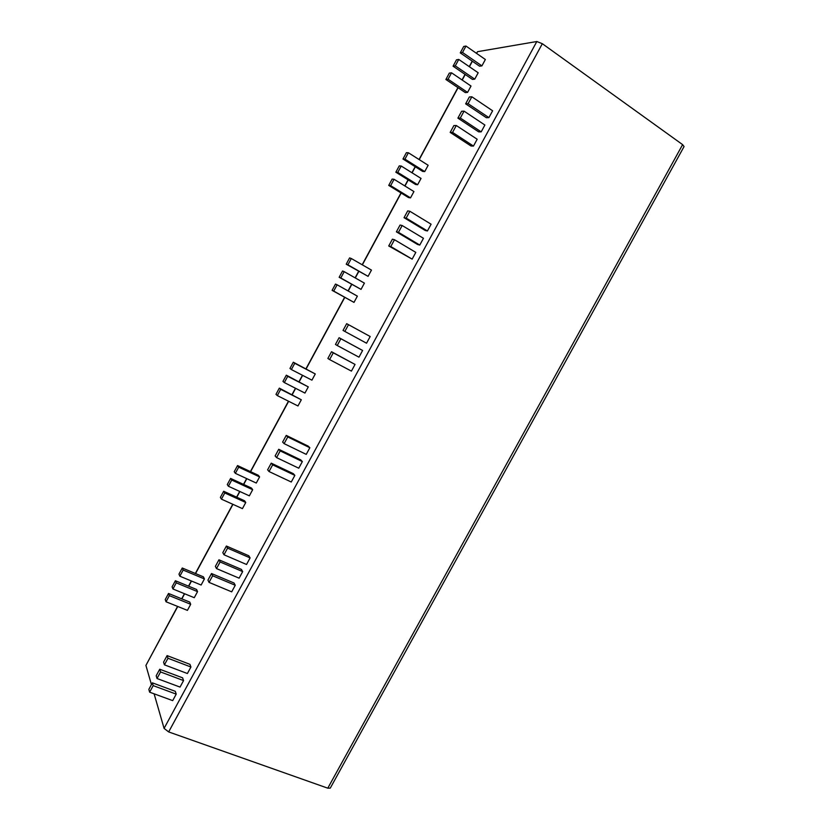 <?xml version="1.0" encoding="UTF-8"?>
<svg xmlns="http://www.w3.org/2000/svg" width="830" height="830" viewBox="0 0 830 830"><rect width="100%" height="100%" fill="white"/><g stroke="black" fill="none" stroke-linecap="round" stroke-linejoin="round"><path stroke-width="1.25" d="M476.441 53.307L477.551 51.678L536.823 41.521L542.332 43.7L682.613 144.628L684.065 146.547L330.267 788.127L327.788 788.178L168.666 731.925L164.081 728.398L154.11 693.818M177.755 606.481L145.914 665.411L177.568 606.408M145.914 665.411L151.434 684.553M453.066 66.193L472.436 79.41L474.739 79.141L478.184 72.781L458.762 59.438L456.51 59.802L453.066 66.193L455.286 65.861L458.762 59.438M460.256 52.871L479.574 66.203L481.908 65.881L485.363 59.501L465.983 46.044L463.711 46.47L460.256 52.871L462.518 52.477L465.983 46.044M445.886 79.493L465.308 92.597L467.57 92.4L471.015 86.04L451.541 72.812L449.331 73.113L445.886 79.493L448.076 79.234L451.541 72.812M395.848 172.215L415.602 184.499L417.625 184.737L421.038 178.429L401.222 166.031L399.261 165.886L395.848 172.215L397.788 172.401L401.222 166.031M402.975 159.018L422.678 171.416L424.732 171.592L428.156 165.274L408.391 152.762L406.389 152.679L402.975 159.018L404.947 159.132L408.391 152.762M388.731 185.401L408.536 197.571L410.518 197.872L413.931 191.564L394.074 179.29L392.144 179.073L388.731 185.401L390.639 185.65L394.074 179.29M339.148 277.282L361.029 289.38L364.412 283.123L344.211 271.659L342.541 271.005L339.148 277.282L340.808 277.967L344.211 271.659M346.214 264.199L368.074 276.349L371.456 270.092L351.308 258.514L349.596 257.923L346.214 264.199L347.905 264.822L351.308 258.514M332.093 290.355L353.995 302.39L357.367 296.144L337.125 284.794L335.486 284.078L332.093 290.355L333.722 291.091L337.125 284.794M284.348 382.578L304.942 393.078L308.293 386.884L286.319 375.181L282.957 381.406L284.348 382.578L287.72 376.332L286.319 375.181M291.382 369.558L311.924 380.161L315.276 373.957L293.322 362.212L289.961 368.437L291.382 369.558L294.754 363.301L293.322 362.212M277.324 395.588L297.97 405.974L301.311 399.78L279.326 388.139L275.975 394.354L277.324 395.588L280.696 389.343L279.326 388.139M228.395 486.245L249.353 495.852L252.673 489.71L251.459 488.04L230.605 478.422L227.275 484.585L228.395 486.245L231.736 480.051L230.605 478.422M235.357 473.339L256.273 483.05L259.603 476.908L258.348 475.3L237.546 465.568L234.216 471.741L235.357 473.339L238.708 467.145L237.546 465.568M221.434 499.141L242.443 508.634L245.753 502.492L244.57 500.77L223.675 491.267L220.355 497.419L221.434 499.141L224.774 492.958L223.675 491.267M172.941 588.989L194.262 597.704L197.55 591.624L196.596 589.487L175.389 580.741L172.09 586.851L172.941 588.989L176.251 582.847L175.389 580.741M179.851 576.196L201.119 585.026L204.419 578.925L203.433 576.85L182.268 568L178.969 574.121L179.851 576.196L183.16 570.054L182.268 568M166.042 601.771L187.414 610.372L190.693 604.292L189.769 602.103L168.521 593.46L165.232 599.571L166.042 601.771L169.351 595.639L168.521 593.46M457.901 118.13L478.682 131.866L481.182 131.856L484.886 125.029L464.053 111.147L461.615 111.272L457.901 118.13L460.328 118.047L464.053 111.147M465.64 103.833L486.359 117.715L488.901 117.621L492.615 110.784L471.834 96.778L469.355 96.975L465.64 103.833L468.099 103.677L471.834 96.778M450.182 132.406L471.015 146.007L473.474 146.059L477.177 139.243L456.282 125.506L453.886 125.558L450.182 132.406L452.558 132.395L456.282 125.506M396.387 231.84L417.604 244.497L419.783 245.058L423.456 238.303L402.166 225.511L400.06 225.044L396.387 231.84L398.473 232.338L402.166 225.511M404.044 217.688L425.209 230.481L427.429 230.968L431.102 224.204L409.875 211.276L407.717 210.882L404.044 217.688L406.171 218.114L409.875 211.276M388.731 245.971L412.147 259.136L415.809 252.382L394.478 239.725L392.403 239.185L388.731 245.971L390.785 246.552L394.478 239.725M337.229 345.519L358.975 357.17L362.606 350.478L339.096 337.717L335.455 344.44L337.229 345.519L340.881 338.764L339.096 337.717M344.844 331.429L366.549 343.215L370.18 336.513L346.681 323.69L343.039 330.423L344.844 331.429L348.507 324.665M329.614 359.587L351.422 371.114L355.043 364.422L331.523 351.723L327.881 358.436L329.614 359.587L333.266 352.833L331.523 351.723M276.577 457.6L298.759 468.203L302.348 461.573L300.792 459.913L278.724 449.289L275.124 455.95L276.577 457.6L280.198 450.908L278.724 449.289M284.119 443.645L306.249 454.384L309.849 447.744L308.252 446.156L286.246 435.397L282.636 442.068L284.119 443.645L287.751 436.943L286.246 435.397M269.034 471.533L291.268 482.012L294.858 475.383L293.332 473.66L271.223 463.161L267.623 469.811L269.034 471.533L272.655 464.842L271.223 463.161M216.506 568.591L239.113 578.168L242.671 571.6L241.416 569.401L218.944 559.793L215.375 566.392L216.506 568.591L220.095 561.962L218.944 559.793M223.986 554.772L246.541 564.483L250.1 557.905L248.813 555.768L226.383 546.036L222.814 552.645L223.986 554.772L227.576 548.142L226.383 546.036M209.046 582.39L231.695 591.842L235.253 585.275L234.039 583.013L211.505 573.53L207.946 580.118L209.046 582.39L212.625 575.771L211.505 573.53M157.026 678.515L180.037 687.084L183.565 680.579L182.61 677.84L159.723 669.229L156.196 675.765L157.026 678.515L160.574 671.947L159.723 669.229M164.423 664.83L187.393 673.524L190.931 667.009L189.935 664.342L167.1 655.607L163.562 662.153L164.423 664.83L167.982 658.263L167.1 655.607M149.628 692.178L172.692 700.624L176.219 694.129L175.306 691.328L152.367 682.841L148.84 689.367L149.628 692.178L153.177 685.622L152.367 682.841M474.739 79.141L455.286 65.861M481.908 65.881L462.518 52.477M467.57 92.4L448.076 79.234M417.625 184.737L397.788 172.401M424.732 171.592L404.947 159.132M410.518 197.872L390.639 185.65M361.029 289.38L340.808 277.967M368.074 276.349L347.905 264.822M353.995 302.39L333.722 291.091M308.293 386.884L287.72 376.332M315.276 373.957L294.754 363.301M301.311 399.78L280.696 389.343M252.673 489.71L231.736 480.051M259.603 476.908L238.708 467.145M245.753 502.492L224.774 492.958M197.55 591.624L176.251 582.847M204.419 578.925L183.16 570.054M190.693 604.292L169.351 595.639M481.182 131.856L460.328 118.047M488.901 117.621L468.099 103.677M473.474 146.059L452.558 132.395M419.783 245.058L398.473 232.338M427.429 230.968L406.171 218.114M412.147 259.136L390.785 246.552M362.606 350.478L340.881 338.764M355.043 364.422L333.266 352.833M302.348 461.573L280.198 450.908M309.849 447.744L287.751 436.943M294.858 475.383L272.655 464.842M242.671 571.6L220.095 561.962M250.1 557.905L227.576 548.142M235.253 585.275L212.625 575.771M183.565 680.579L160.574 671.947M190.931 667.009L167.982 658.263M176.219 694.129L153.177 685.622M682.613 144.628L327.788 788.178M542.332 43.7L168.666 731.925M536.823 41.521L164.081 728.398M477.551 51.678L476.607 53.421M472.384 61.244L469.407 66.753M465.225 74.493L462.217 80.064M458.077 87.721L419.223 159.619M415.342 166.799L412.085 172.827M408.246 179.923L404.957 186.024M401.16 193.037L362.357 264.853M358.819 271.4L355.282 277.946M351.785 284.41L348.216 291.019M344.772 297.41L306.146 368.873M302.639 375.368L299.174 381.779M295.636 388.336L292.212 394.665M288.643 401.284L250.598 471.679M246.821 478.661L243.688 484.461M239.88 491.516L236.789 497.232M232.95 504.339L195.548 573.561M191.512 581.031L188.701 586.229M184.623 593.772L181.863 598.887M472.218 61.13L469.24 66.639M465.059 74.378L462.04 79.95M457.911 87.607L419.057 159.516M415.176 166.695L411.919 172.723M408.08 179.82L404.791 185.91M400.994 192.934L362.181 264.76M358.643 271.306L355.115 277.843M351.619 284.317L348.05 290.915M344.595 297.316L305.969 368.79M302.462 375.274L298.997 381.686M295.459 388.243L292.036 394.572M288.467 401.191L250.421 471.596M246.645 478.578L243.512 484.378M239.704 491.433L236.612 497.149M232.774 504.267L195.361 573.478M191.325 580.959L188.514 586.156M184.447 593.689L181.677 598.814"/></g></svg>
